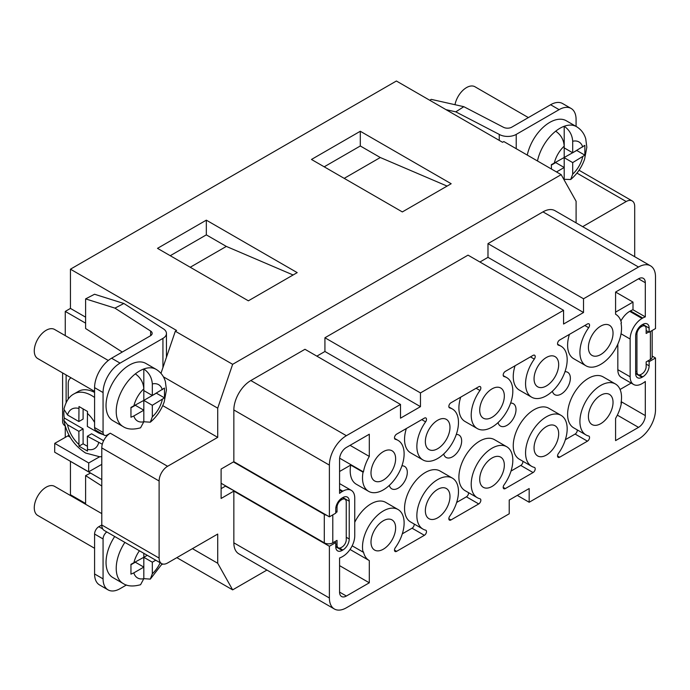 <?xml version="1.0" encoding="UTF-8"?>
<svg xmlns="http://www.w3.org/2000/svg" width="690" height="690" viewBox="0 0 690 690"><rect width="100%" height="100%" fill="white"/><g stroke="black" fill="none" stroke-linecap="round" stroke-linejoin="round"><path stroke-width="1.03" d="M528.368 117.585L474.944 86.75A16.81 9.712 120 0 0 466.543 87.578A16.81 9.712 120 0 0 454.995 104.708M556.494 171.948L564.204 167.498L564.204 126.27A33.025 19.07 120 0 1 576.469 126.641L566.283 120.759A33.025 19.07 120 0 0 549.766 122.389A33.025 19.07 120 0 0 527.272 155.086M551.465 169.05L551.327 164.712L576.728 150.463L584.861 155.164L584.861 145.357L572.7 152.792L572.7 141.252C572.252 134.912 569.423 129.927 564.204 126.27A33.025 19.07 120 0 0 559.961 128.271A33.025 19.07 120 0 0 555.709 131.178A33.025 19.07 120 0 0 537.467 160.968M551.353 165.117L555.709 162.599L564.204 167.498L564.204 179.305A33.025 19.07 120 0 0 564.204 179.305L570.699 179.504L572.7 174.139L572.7 162.599L584.861 155.164M554.208 163.461A21.019 12.135 120 0 1 564.204 146.151C563.773 139.837 560.936 134.843 555.709 131.178M576.081 126.417L576.081 119.456A24.021 13.869 120 0 0 571.113 108.459L562.617 103.56A24.021 13.869 120 0 0 550.603 104.742L511.773 127.167A6.003 3.467 180 0 1 503.51 127.296L463.827 106.691L455.797 111.849L445.999 109.65M571.113 108.459A24.021 13.869 120 0 0 559.098 109.65L516.224 134.403L516.224 148.704M516.224 134.403A12.006 6.934 0 0 1 499.241 134.403L455.797 111.849M463.827 106.691L431.216 99.36L429.775 100.283M499.241 134.403L499.241 140.389M564.204 147.884L572.7 152.792M564.204 157.691L572.7 162.599M108.304 360.473L54.57 329.449A16.81 9.712 120 0 0 46.161 330.286A16.81 9.712 120 0 0 35.173 345.103A16.81 9.712 120 0 0 37.752 358.576L94.582 391.385M143.822 390.592L152.317 395.491L164.479 388.065L164.479 397.871L156.345 393.171L143.822 400.398L143.822 368.978A33.025 19.07 120 0 1 156.095 369.34L145.9 363.457A33.025 19.07 120 0 0 129.384 365.096A33.025 19.07 120 0 0 107.812 394.197A33.025 19.07 120 0 0 112.875 420.667L123.062 426.549C127.296 429.404 133.127 429.827 140.57 427.817L143.822 421.745L143.822 400.398L130.953 407.419L130.953 417.226L133.826 415.975L143.822 410.205L135.335 405.297L130.971 407.816M152.317 395.491L152.317 383.951C151.869 377.62 149.04 372.626 143.822 368.978A33.025 19.07 120 0 0 139.578 370.978A33.025 19.07 120 0 0 135.335 373.877A33.025 19.07 120 0 0 117.274 402.822A33.025 19.07 120 0 0 123.062 426.549M133.826 406.169A21.019 12.135 120 0 1 143.822 388.858C143.391 382.545 140.562 377.551 135.335 373.877M576.098 222.87L576.098 201.264L561.168 174.648L232.642 364.32L217.712 408.17L217.712 437.365L167.601 466.293A12.006 6.934 120 0 0 159.114 481.008L101.784 447.914A12.006 6.934 -60 0 1 110.279 433.199L107.321 434.907A6.003 3.467 -60 0 1 104.319 435.209A6.003 3.467 -60 0 1 103.069 432.457L94.582 427.559L94.582 387.642A24.021 13.869 -60 0 1 111.564 358.222L150.403 335.806A6.003 3.467 0 0 0 152.162 333.348A6.003 3.467 0 0 0 150.618 331.036L114.945 308.128L123.872 303.488L94.539 294.251L85.612 298.891L85.612 328.518L122.259 352.047M94.582 427.559A6.003 3.467 120 0 0 95.824 430.301L104.319 435.209M103.069 432.457L103.069 392.55A24.021 13.869 -60 0 1 120.06 363.13L162.935 338.376L162.935 367.598M166.454 357.265L166.454 333.468A12.006 6.934 180 0 0 162.935 328.569L123.872 303.488M166.454 333.468A12.006 6.934 180 0 1 162.935 338.376M114.945 308.128L85.612 298.891M156.095 369.34C160.684 372.117 163.772 376.154 165.35 381.458L166.445 389.936L164.203 401.925C161.287 410.067 156.665 416.829 150.317 422.202L152.317 416.846L152.317 405.297L164.479 397.871M150.317 422.202L143.822 421.745A21.019 12.135 120 0 1 133.826 415.975M143.822 400.398L152.317 405.297M101.784 513.61L54.57 486.355A16.81 9.712 120 0 0 46.161 487.183A16.81 9.712 120 0 0 35.173 502.001A16.81 9.712 120 0 0 37.752 515.473L94.582 548.283M114.687 536.501A33.025 19.07 120 0 0 112.875 577.565L123.062 583.455C127.296 586.31 133.127 586.733 140.57 584.715L143.822 578.651L143.822 557.296L130.953 564.325L130.953 574.132L133.826 572.881L143.822 567.102L135.335 562.203L130.971 564.722M143.822 553.32L143.822 557.296L147.272 555.312M106.795 531.938A6.003 3.467 120 0 0 103.069 538.959L94.582 534.051L94.582 573.968A24.021 13.869 120 0 0 99.558 584.956L108.045 589.864A24.021 13.869 120 0 0 120.06 588.673L126.442 584.982M94.582 534.051A6.003 3.467 -60 0 1 98.825 526.694L102.75 528.963M101.784 447.914L101.784 524.986L98.825 526.694M103.069 538.959L103.069 578.867A24.021 13.869 120 0 0 108.045 589.864M161.745 564.61L162.745 564.032M85.612 504.278L85.612 475.617L101.784 486.002M85.612 475.617L90.511 473.073M162.124 563.834L150.317 579.108L152.317 573.744L152.317 562.203L155.768 560.211M150.317 579.108L143.822 578.651A21.019 12.135 120 0 1 133.826 572.881M143.822 557.296L152.317 562.203M101.784 464.361L88.648 471.822L54.683 452.209L54.743 443.351L67.887 435.882A3.002 1.734 120 0 0 67.905 435.873A3.002 1.734 120 0 0 68.914 435.002M103.44 434.7L98.67 432.966L87.354 426.437L87.492 411.438L78.996 406.531L78.858 421.53L67.534 414.992L63.929 409.213C65.895 401.347 69.311 396.215 74.184 393.818A34.828 20.105 60 0 1 91.598 395.543A34.828 20.105 60 0 1 94.582 397.474M63.937 410.705A33.224 19.182 60 0 0 64.248 418.002L63.911 420.374L67.534 424.798L78.858 431.336L78.996 446.171L87.492 451.079L87.354 436.244L102.301 444.239M70.725 378.034L71.096 377.827A12.006 6.934 -120 0 0 70.725 378.034A12.006 6.934 -120 0 0 68.241 383.528L68.241 399.079M94.582 392.403A34.828 20.105 -120 0 0 78.427 391.368L74.184 393.818M65.214 426.041A12.006 6.934 180 0 1 62.6 421.728L62.6 372.919M332.787 514.887L332.787 542.832L337.031 540.382L337.031 545.04A6.003 3.467 120 0 0 338.272 547.791A6.003 3.467 120 0 0 341.274 547.489L342.007 547.067A6.003 3.467 120 0 0 346.251 539.718L346.251 501.958A6.003 3.467 120 0 0 345.009 499.215A6.003 3.467 120 0 0 342.007 499.508L341.274 499.931A6.003 3.467 120 0 0 337.031 507.288L337.031 511.945L335.754 512.679M332.787 542.832A6.003 3.467 180 0 1 324.291 542.832L221.111 483.259M324.291 542.832L324.291 514.395L233.418 461.929M324.291 514.395A6.003 3.467 0 0 0 326.568 515.223M337.031 511.945L335.754 511.212M87.354 436.244L91.598 433.786L103.629 440.738M64.248 418.002L83.102 428.887L83.102 443.799L87.354 446.257M83.102 443.799L78.996 446.171M83.102 428.887L78.858 431.336M83.102 408.998L83.102 419.08L78.858 421.53M88.648 471.822L88.717 462.964L54.743 443.351M88.717 462.964L99.541 456.815M650.403 331.511L650.403 359.456A6.003 3.467 0 0 0 652.162 357.006L652.162 330.493M650.403 359.456L646.159 361.914L646.159 366.571A6.003 3.467 -60 0 1 641.916 373.92L641.183 374.342A6.003 3.467 -60 0 1 638.181 374.644A6.003 3.467 -60 0 1 636.939 371.893L636.939 334.141A6.003 3.467 -60 0 1 641.183 326.784L641.916 326.361A6.003 3.467 -60 0 1 644.917 326.068A6.003 3.467 -60 0 1 646.159 328.811L646.159 333.468L648.704 332.002M564.981 371.703A12.912 7.452 -60 0 1 567.689 372.298A12.912 7.452 -60 0 1 569.664 382.648A12.912 7.452 -60 0 1 561.229 394.024A12.912 7.452 -60 0 1 554.777 394.663A12.912 7.452 -60 0 1 552.397 391.23M510.635 403.089A12.912 7.452 -60 0 1 513.334 403.685A12.912 7.452 -60 0 1 515.318 414.026A12.912 7.452 -60 0 1 506.883 425.402A12.912 7.452 -60 0 1 500.423 426.041A12.912 7.452 -60 0 1 498.042 422.616M456.28 434.467A12.912 7.452 -60 0 1 458.988 435.062A12.912 7.452 -60 0 1 460.963 445.404A12.912 7.452 -60 0 1 452.528 456.789A12.912 7.452 -60 0 1 446.076 457.427A12.912 7.452 -60 0 1 443.696 453.994M401.925 465.845A12.912 7.452 -60 0 1 404.633 466.44A12.912 7.452 -60 0 1 406.608 476.79A12.912 7.452 -60 0 1 398.173 488.166A12.912 7.452 -60 0 1 391.722 488.805A12.912 7.452 -60 0 1 389.341 485.372M354.746 522.27A29.428 16.991 -60 0 1 371.004 503.855A29.428 16.991 -60 0 1 385.71 502.398L398.027 509.505A29.428 16.991 -60 0 1 395.379 547.601A3.002 1.734 120 0 0 395.103 551.491A3.002 1.734 120 0 0 396.603 551.345L424.376 535.311A3.002 1.734 120 0 0 426.334 532.663A3.002 1.734 120 0 0 425.877 530.256A3.002 1.734 120 0 0 425.601 530.153A29.428 16.991 -60 0 1 422.953 529.092A29.428 16.991 -60 0 1 418.442 505.511A29.428 16.991 -60 0 1 437.667 479.584A29.428 16.991 -60 0 1 452.381 478.127A29.428 16.991 -60 0 1 449.725 516.224A3.002 1.734 120 0 0 449.457 520.113A3.002 1.734 120 0 0 450.958 519.958L478.722 503.933A3.002 1.734 120 0 0 480.689 501.285A3.002 1.734 120 0 0 480.231 498.879A3.002 1.734 120 0 0 479.955 498.767A29.428 16.991 -60 0 1 477.308 497.714A29.428 16.991 -60 0 1 472.797 474.134A29.428 16.991 -60 0 1 492.022 448.207A29.428 16.991 -60 0 1 506.727 446.749A29.428 16.991 -60 0 1 504.08 484.846A3.002 1.734 120 0 0 503.812 488.727A3.002 1.734 120 0 0 505.313 488.58L533.077 472.547A3.002 1.734 120 0 0 535.043 469.907A3.002 1.734 120 0 0 534.577 467.501A3.002 1.734 120 0 0 534.31 467.389A29.428 16.991 -60 0 1 531.662 466.337A29.428 16.991 -60 0 1 527.151 442.756A29.428 16.991 -60 0 1 546.368 416.82A29.428 16.991 -60 0 1 561.082 415.371A29.428 16.991 -60 0 1 558.434 453.459A3.002 1.734 120 0 0 558.167 457.349A3.002 1.734 120 0 0 559.668 457.203L587.432 441.169A3.002 1.734 120 0 0 589.389 438.521A3.002 1.734 120 0 0 588.932 436.115A3.002 1.734 120 0 0 588.665 436.011A29.428 16.991 -60 0 1 586.008 434.95A29.428 16.991 -60 0 1 581.498 411.378A29.428 16.991 -60 0 1 600.723 385.443A29.428 16.991 -60 0 1 615.437 383.985A29.428 16.991 -60 0 1 621 403.158L621.431 402.908A30.024 17.336 -60 0 1 615.584 418.399L615.584 440.608L638.517 427.369A9.608 5.546 120 0 0 645.305 415.596L645.305 381.449A16.81 9.712 -60 0 1 642.761 383.235L642.028 383.657A16.81 9.712 -60 0 1 633.627 384.494A16.81 9.712 -60 0 1 630.143 376.792L630.143 339.04A16.81 9.712 -60 0 1 642.028 318.452L642.761 318.03A16.81 9.712 -60 0 1 645.305 316.874L645.305 282.728A9.608 5.546 120 0 0 643.322 278.329A9.608 5.546 120 0 0 638.517 278.803L615.584 292.043L632.997 302.091L615.584 312.139M615.584 292.043L615.584 314.243A30.024 17.336 -60 0 1 615.739 314.329A30.024 17.336 -60 0 1 621.431 322.98L621 323.239A29.428 16.991 -60 0 1 610.805 355.531A29.428 16.991 -60 0 1 586.008 365.821A29.428 16.991 -60 0 1 588.665 327.724A3.002 1.734 120 0 0 588.932 323.834A3.002 1.734 120 0 0 587.432 323.981L559.668 340.015A3.002 1.734 120 0 0 557.701 342.663A3.002 1.734 120 0 0 558.167 345.069A3.002 1.734 120 0 0 558.434 345.173A29.428 16.991 -60 0 1 561.082 346.233A29.428 16.991 -60 0 1 561.082 380.207A29.428 16.991 -60 0 1 531.662 397.199A29.428 16.991 -60 0 1 534.31 359.102A3.002 1.734 120 0 0 534.577 355.212A3.002 1.734 120 0 0 533.077 355.367L505.313 371.393A3.002 1.734 120 0 0 503.346 374.04A3.002 1.734 120 0 0 503.812 376.447A3.002 1.734 120 0 0 504.08 376.559A29.428 16.991 -60 0 1 506.727 377.611A29.428 16.991 -60 0 1 506.727 411.594A29.428 16.991 -60 0 1 477.308 428.576A29.428 16.991 -60 0 1 479.955 390.48A3.002 1.734 120 0 0 480.231 386.598A3.002 1.734 120 0 0 478.722 386.745L450.958 402.779A3.002 1.734 120 0 0 449 405.418A3.002 1.734 120 0 0 449.457 407.825A3.002 1.734 120 0 0 449.725 407.937A29.428 16.991 -60 0 1 452.381 408.989A29.428 16.991 -60 0 1 452.381 442.971A29.428 16.991 -60 0 1 422.953 459.954A29.428 16.991 -60 0 1 425.601 421.866A3.002 1.734 120 0 0 425.877 417.976A3.002 1.734 120 0 0 424.376 418.123L396.603 434.157A3.002 1.734 120 0 0 394.646 436.805A3.002 1.734 120 0 0 395.103 439.211A3.002 1.734 120 0 0 395.379 439.314A29.428 16.991 -60 0 1 398.027 440.375A29.428 16.991 -60 0 1 398.027 474.349A29.428 16.991 -60 0 1 368.598 491.34A29.428 16.991 -60 0 1 363.035 472.167L363.449 471.925A30.024 17.336 -60 0 1 369.305 456.435L369.305 434.226L346.371 447.465A9.608 5.546 120 0 0 339.575 459.238L339.575 493.385A16.81 9.712 -60 0 1 342.128 491.599L342.852 491.177A16.81 9.712 -60 0 1 351.262 490.34A16.81 9.712 -60 0 1 354.746 498.042L354.746 535.794A16.81 9.712 -60 0 1 342.852 556.39L342.128 556.813A16.81 9.712 -60 0 1 339.575 557.96L339.575 592.115A9.608 5.546 120 0 0 341.567 596.514A9.608 5.546 120 0 0 346.371 596.031L369.305 582.8L369.305 560.591A30.024 17.336 -60 0 1 369.15 560.504A30.024 17.336 -60 0 1 363.449 551.853L363.035 552.086A29.428 16.991 -60 0 1 383.312 510.962A29.428 16.991 -60 0 1 398.027 509.505M422.953 529.092L410.636 521.985A29.428 16.991 -60 0 1 406.125 498.404A29.428 16.991 -60 0 1 425.351 472.477A29.428 16.991 -60 0 1 440.065 471.02L452.381 478.127M477.308 497.714L464.991 490.607A29.428 16.991 -60 0 1 460.48 467.027A29.428 16.991 -60 0 1 479.705 441.091A29.428 16.991 -60 0 1 494.42 439.634L506.727 446.749M531.662 466.337L519.346 459.221A29.428 16.991 -60 0 1 514.835 435.649A29.428 16.991 -60 0 1 534.06 409.713A29.428 16.991 -60 0 1 548.766 408.256L561.082 415.371M586.008 434.95L573.701 427.843A29.428 16.991 -60 0 1 569.19 404.262A29.428 16.991 -60 0 1 588.406 378.336A29.428 16.991 -60 0 1 603.12 376.878L615.437 383.985M546.368 455.072A17.414 10.057 120 0 0 557.744 439.72A17.414 10.057 120 0 0 555.079 425.764A17.414 10.057 120 0 0 546.368 426.627A17.414 10.057 120 0 0 534.991 441.98A17.414 10.057 120 0 0 537.665 455.935A17.414 10.057 120 0 0 546.368 455.072M600.723 423.686A17.414 10.057 120 0 0 612.099 408.342A17.414 10.057 120 0 0 609.434 394.387A17.414 10.057 120 0 0 600.723 395.249A17.414 10.057 120 0 0 589.346 410.593A17.414 10.057 120 0 0 592.02 424.548A17.414 10.057 120 0 0 600.723 423.686M600.723 354.557A17.414 10.057 120 0 0 612.099 339.213A17.414 10.057 120 0 0 609.434 325.257A17.414 10.057 120 0 0 600.723 326.12A17.414 10.057 120 0 0 589.346 341.464A17.414 10.057 120 0 0 592.02 355.419A17.414 10.057 120 0 0 600.723 354.557M546.368 385.934A17.414 10.057 120 0 0 557.744 370.59A17.414 10.057 120 0 0 555.079 356.635A17.414 10.057 120 0 0 546.368 357.498A17.414 10.057 120 0 0 534.991 372.841A17.414 10.057 120 0 0 537.665 386.797A17.414 10.057 120 0 0 546.368 385.934M492.022 417.312A17.414 10.057 120 0 0 503.398 401.968A17.414 10.057 120 0 0 500.724 388.013A17.414 10.057 120 0 0 492.022 388.875A17.414 10.057 120 0 0 480.645 404.219A17.414 10.057 120 0 0 483.311 418.175A17.414 10.057 120 0 0 492.022 417.312M492.022 486.45A17.414 10.057 120 0 0 503.398 471.106A17.414 10.057 120 0 0 500.724 457.151A17.414 10.057 120 0 0 492.022 458.013A17.414 10.057 120 0 0 480.645 473.357A17.414 10.057 120 0 0 483.311 487.312A17.414 10.057 120 0 0 492.022 486.45M437.667 448.698A17.414 10.057 120 0 0 449.043 433.346A17.414 10.057 120 0 0 446.378 419.391A17.414 10.057 120 0 0 437.667 420.253A17.414 10.057 120 0 0 426.291 435.606A17.414 10.057 120 0 0 428.956 449.561A17.414 10.057 120 0 0 437.667 448.698M437.667 517.828A17.414 10.057 120 0 0 449.043 502.484A17.414 10.057 120 0 0 446.378 488.529A17.414 10.057 120 0 0 437.667 489.391A17.414 10.057 120 0 0 426.291 504.735A17.414 10.057 120 0 0 428.956 518.69A17.414 10.057 120 0 0 437.667 517.828M383.312 480.076A17.414 10.057 120 0 0 394.689 464.732A17.414 10.057 120 0 0 392.024 450.777A17.414 10.057 120 0 0 383.312 451.639A17.414 10.057 120 0 0 371.936 466.983A17.414 10.057 120 0 0 374.61 480.939A17.414 10.057 120 0 0 383.312 480.076M383.312 549.206A17.414 10.057 120 0 0 394.689 533.862A17.414 10.057 120 0 0 392.024 519.906A17.414 10.057 120 0 0 383.312 520.769A17.414 10.057 120 0 0 371.936 536.113A17.414 10.057 120 0 0 374.61 550.068A17.414 10.057 120 0 0 383.312 549.206M176.847 557.649L232.642 589.864L266.935 570.061M70.449 461.489L70.449 494.739L85.612 503.493M447.086 186.084L380.294 157.518L360.301 145.978L360.301 131.264L311.466 159.459L402.339 211.925L451.174 183.73L360.301 131.264M344.207 178.356L380.294 157.518M360.301 145.978L324.205 166.816M65.265 335.625L65.265 311.406L70.449 308.413L70.449 269.186L396.396 81.006L502.553 142.295L503.838 141.554L561.168 174.648M101.784 479.584L65.265 458.324M65.265 437.374L65.265 426.239M233.85 461.688L329.389 516.845L329.389 465.12A24.021 13.869 120 0 1 346.371 435.701L400.511 404.444L304.971 349.287L250.832 380.544A24.021 13.869 120 0 0 233.85 409.955L233.85 461.688L221.111 469.045L221.111 498.465L233.85 491.108L329.389 546.264L329.389 597.997A24.021 13.869 120 0 0 334.365 608.994A24.021 13.869 120 0 0 346.371 607.804L509.22 513.783L509.22 500.052L529.17 488.537L529.17 502.26L638.517 439.133A24.021 13.869 120 0 0 655.5 409.713L655.5 357.989L652.162 356.057M233.85 491.108L233.85 542.832A24.021 13.869 120 0 0 238.818 553.829L334.365 608.994M646.159 330.527L649.135 332.244L655.5 328.569L655.5 276.837A24.021 13.869 120 0 0 650.523 265.84A24.021 13.869 120 0 0 638.517 267.03L583.524 298.779L487.985 243.622L487.985 257.353L479.921 262.01M563.566 310.302L468.027 255.145L324.93 337.764L420.469 392.921L563.566 310.302L563.566 324.033L583.524 312.51L583.524 298.779M650.523 265.84L554.984 210.683A24.021 13.869 120 0 0 542.978 211.873L487.985 243.622M517.284 495.394L529.17 502.26M620.077 389.471L631.16 383.071M324.93 337.764L324.93 351.486L316.857 356.144M159.114 481.008L159.114 558.081A12.006 6.934 120 0 0 161.598 563.583A12.006 6.934 120 0 0 167.601 562.988L217.712 534.06L217.712 563.256L232.642 589.864M634.697 256.706L634.697 206.431A12.006 6.934 120 0 0 632.204 200.937A12.006 6.934 120 0 0 626.201 201.532L582.662 226.665M70.449 269.186L176.606 330.476L175.32 331.226L160.968 373.359M161.598 563.583L104.276 530.489A12.006 6.934 -60 0 1 101.784 524.986L159.114 558.081M192.424 548.654L217.712 563.256M162.737 405.625L217.712 437.365M163.401 376.818L217.712 408.17M175.32 331.226L232.642 364.32M297.2 272.619L206.327 220.162L157.501 248.348L248.365 300.814L297.2 272.619M65.265 311.406L85.612 323.153M70.449 308.413L85.612 317.167M234.272 490.857L225.44 486.157L221.111 488.658M400.511 404.444L400.511 418.175L420.469 406.652L420.469 392.921M329.389 546.264L335.754 542.59L335.754 546.756A9.005 5.201 120 0 0 337.626 550.879A9.005 5.201 120 0 0 342.128 550.439L342.852 550.016A9.005 5.201 120 0 0 349.226 538.985L349.226 501.225A9.005 5.201 120 0 0 347.363 497.102A9.005 5.201 120 0 0 342.852 497.55L342.128 497.973A9.005 5.201 120 0 0 335.754 509.004L335.754 513.17L329.389 516.845M649.135 332.244L649.135 328.078A9.005 5.201 120 0 0 647.263 323.955A9.005 5.201 120 0 0 642.761 324.404L642.028 324.826A9.005 5.201 120 0 0 635.663 335.858L635.663 373.609A9.005 5.201 120 0 0 637.525 377.732A9.005 5.201 120 0 0 642.028 377.283L642.761 376.861A9.005 5.201 120 0 0 649.135 365.829L649.135 361.663L655.5 357.989M339.575 565.636L369.305 582.8M352.167 545.816L363.035 552.086M350.072 445.335L369.305 456.435M339.635 458.177L363.449 471.925M368.598 491.34L356.29 484.225A29.428 16.991 -60 0 1 350.727 465.06L339.575 471.494M350.727 465.06L363.035 472.167M620.879 320.988A16.81 9.712 -60 0 1 629.72 311.337L630.444 310.914A16.81 9.712 -60 0 1 632.997 309.767L632.997 302.091M632.997 309.767L645.305 316.874M633.627 384.494L621.311 377.387A16.81 9.712 -60 0 1 617.826 369.685L617.826 344.146M586.008 365.821L573.701 358.705A29.428 16.991 -60 0 1 569.414 334.383M531.662 397.199L519.346 390.091A29.428 16.991 -60 0 1 515.059 365.769M477.308 428.576L464.991 421.469A29.428 16.991 -60 0 1 460.713 397.147M422.953 459.954L410.636 452.847A29.428 16.991 -60 0 1 406.358 428.524M402.313 533.827L412.059 528.204A3.002 1.734 120 0 0 414.129 523.995M456.659 502.449L466.414 496.817A3.002 1.734 120 0 0 468.476 492.617M511.014 471.072L520.76 465.44A3.002 1.734 120 0 0 522.83 461.239M565.369 439.694L575.115 434.062A3.002 1.734 120 0 0 577.185 429.853M647.858 360.93L649.135 361.663M334.486 541.857L335.754 542.59M487.985 257.353L583.524 312.51M324.93 351.486L420.469 406.652M293.121 274.982L226.329 246.416L206.327 234.867L206.327 220.162M206.327 234.867L170.24 255.705M226.329 246.416L190.233 267.254M563.687 179.15A21.019 12.135 120 0 0 564.204 179.046M582.696 147.022A21.019 12.135 120 0 0 572.7 141.252M550.603 104.742L559.098 109.65M572.7 174.139A21.019 12.135 120 0 0 582.696 156.828M162.314 389.721A21.019 12.135 120 0 0 152.317 383.951M111.564 358.222L120.06 363.13M94.582 387.642L103.069 392.55M150.618 331.036L150.618 335.668M152.317 416.846A21.019 12.135 120 0 0 162.314 399.527M124.881 542.383A33.025 19.07 120 0 0 123.062 583.455M139.432 550.784A21.019 12.135 120 0 0 133.826 563.075M94.582 573.968L103.069 578.867M152.317 573.744A21.019 12.135 120 0 0 160.158 562.755M70.138 437.184L67.887 435.882M98.67 432.966A22.822 13.179 -120 0 0 98.403 431.793M94.582 422.418A22.822 13.179 -120 0 0 87.354 413.362M87.354 449.311A22.822 13.179 -120 0 0 98.67 442.773M67.534 424.798A22.822 13.179 -120 0 0 78.858 444.412M78.858 408.463A22.822 13.179 -120 0 0 67.534 414.992M66.119 374.946L66.119 402.512M337.031 545.04L335.754 544.307M342.007 499.508L340.86 498.844M341.274 499.931L340.274 499.353M337.031 507.288L336.03 506.71M636.939 371.893L635.663 371.16M636.939 334.141L635.939 333.563M641.183 326.784L640.182 326.206M641.916 326.361L640.769 325.697M329.389 597.997L233.85 542.832M638.517 267.03L542.978 211.873M110.279 433.199L167.601 466.293M626.201 201.532L576.943 173.095M346.371 435.701L250.832 380.544M329.389 465.12L233.85 409.955M617.334 415.139L638.517 427.369M621.233 401.701L645.305 415.596M339.575 592.115L346.371 596.031M638.517 278.803L645.305 282.728M575.115 434.062L587.432 441.169M557.537 455.978L559.668 457.203M520.76 465.44L533.077 472.547M503.191 487.356L505.313 488.58M466.414 496.817L478.722 503.933M448.836 518.733L450.958 519.958M412.059 528.204L424.376 535.311M394.482 550.111L396.603 551.345M339.575 489.279L342.852 491.177M339.575 490.124L342.128 491.599M394.878 439.03L395.379 439.314M421.754 419.641L425.601 421.866M449.233 407.643L449.725 407.937M476.1 388.254L479.955 390.48M503.579 376.266L504.08 376.559M530.455 356.877L534.31 359.102M557.934 344.888L558.434 345.173M584.809 325.499L588.665 327.724M630.444 310.914L642.761 318.03M629.72 311.337L642.028 318.452M621.043 333.788L630.143 339.04M617.826 369.685L630.143 376.792M635.663 373.609L642.028 377.283M642.761 324.404L649.135 328.078M646.159 364.113L649.135 365.829M639.397 374.92L642.761 376.861M335.754 546.756L342.128 550.439M342.852 497.55L349.226 501.225M346.251 537.269L349.226 538.985M339.489 548.067L342.852 550.016M576.469 126.641C581.066 129.41 584.154 133.455 585.732 138.759L586.828 147.237L584.585 159.226C581.67 167.368 577.047 174.121 570.699 179.504M101.784 456.616L99.817 456.797L85.594 453.02C73.925 445.49 66.697 434.605 63.911 420.374M338.272 547.791L335.754 546.333M345.009 499.215L342.49 497.757M638.181 374.644L635.663 373.187M644.917 326.068L642.399 324.611M350.028 549.464L369.15 560.504M339.575 483.595L351.262 490.34M394.542 438.357L398.027 440.375M448.888 406.979L452.381 408.989M503.243 375.602L506.727 377.611M557.598 344.215L561.082 346.233M579.039 170.24L632.204 200.937"/></g></svg>
